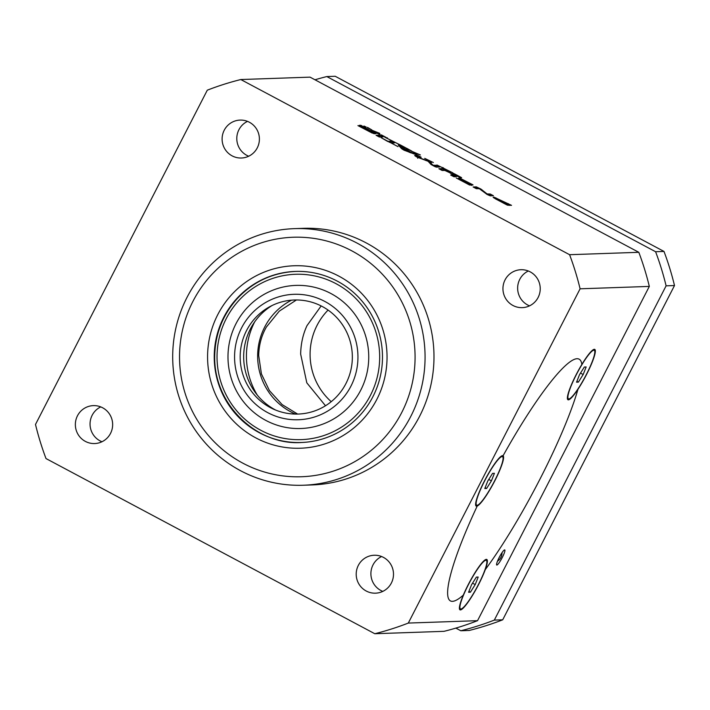 <?xml version="1.0" encoding="UTF-8"?>
<svg xmlns="http://www.w3.org/2000/svg" width="710" height="710" viewBox="0 0 710 710"><rect width="100%" height="100%" fill="white"/><g stroke="black" fill="none" stroke-linecap="round" stroke-linejoin="round"><path stroke-width="1.06" d="M360.733 125.279L375.936 133.684L374.108 133.693L371.002 132.451L357.929 125.608L370.46 131.74L372.422 131.945L371.152 130.924L359.251 125.333L360.733 125.279L360.387 125.945M372.422 131.945L371.729 132.77M371.215 131.989L370.984 132.433M374.711 132.628L374.356 133.755M373.318 131.776L372.803 132.788L374.188 133.64M372.173 132.433L372.803 132.788M363.547 126.513L363.263 127.054M361.736 125.617L361.31 126.433M387.953 141.29L391.077 141.184L394.352 142.932L391.237 143.038L398.017 146.65L381.146 137.669L387.829 141.538M391.077 141.184L390.562 142.195L392.089 143.012M389.16 142.249L390.562 142.195M418.403 157.425L428.76 161.241L433.109 165.261L436.286 165.27L439.561 167.019L436.33 167.125L434.697 166.495L431.077 164.516L428.068 161.268L416.992 157.096L414.658 155.579L417.888 155.463L421.172 157.221L418.208 157.256L418.234 157.744M417.658 158.277L418.057 157.647M417.888 155.463L417.365 156.475L418.82 157.247M415.945 156.528L417.365 156.475M436.286 165.27L435.762 166.282L437.289 167.09M434.396 166.344L435.762 166.282M430.65 162.404L430.136 163.406L431.014 164.48M430.349 162.164L430.136 163.406M504.508 203.388L506.399 203.672L496.645 198.986L504.384 203.637M496.645 198.986L496.166 199.253M506.399 203.672L505.981 204.48M494.195 197.238L511.528 205.35L507.401 205.163L495.376 198.818L493.122 197.247L494.195 197.238L493.858 197.904M508.245 203.61L507.73 204.622L509.256 205.43M506.949 203.655L506.425 204.666L507.73 204.622M495.953 197.895L495.456 198.862M469.692 183.402L459.326 177.855L473.064 184.928L469.692 185.07L456.299 178.015L467.198 183.482L468.387 183.597L458.624 178.077L469.798 183.544L468.644 184.582M468.937 183.579L468.476 184.493M468.387 183.597L468.041 184.272M472.239 184.431L471.777 185.337M471.733 184.156L471.209 185.168L471.715 185.443M469.47 184.236L471.209 185.168M476.312 186.863L480.874 189.037L487.113 193.936L490.264 194.025L493.441 195.72L490.228 195.836L487.069 194.434L479.374 188.727L476.303 188.674L473.117 186.978L476.312 186.863L475.798 187.875L477.697 188.62M490.264 194.025L489.74 195.037L491.169 195.8M487.566 194.123L487.335 194.567M488.338 195.09L489.74 195.037M486.811 193.724L486.581 194.167M481.912 189.73L481.54 190.457M480.874 189.037L480.563 189.65M474.866 187.91L475.798 187.875M404.416 149.996L409.652 151.887L402.969 148.328L404.256 150.307M402.969 148.328L402.464 149.304M409.652 151.887L409.386 152.41M417.134 155.064L403.999 150.174L401.567 148.647L398.301 145.035L410.992 152.322L417.134 155.064M413.69 153.227L413.397 153.786M410.992 152.322L410.708 152.863M402.614 147.857L402.091 148.869L402.561 149.118M401.753 146.872L401.239 147.884L402.091 148.869M400.546 147.52L401.239 147.884M379.371 137.03L376.096 135.29L379.77 135.157L383.045 136.906L379.371 137.03M379.77 135.157L379.246 136.169L380.773 136.986M377.844 136.222L379.246 136.169M453.184 174.873L452.456 175.965L453.184 174.873L449.581 172.645L444.842 170.435L442.135 170.471L438.86 168.723L441.238 168.643L440.724 169.654L443.191 170.435L443.697 169.415L445.179 170.533M445.365 170.178L456.566 176.533L453.974 176.772L450.69 175.033L452.98 174.953M455.776 175.849L455.323 176.728M454.524 175.059L454.01 176.071L455.252 176.861M452.51 175.21L454.01 176.071M441.238 168.643L441.993 168.767L441.469 169.779M441.993 168.767L443.697 169.415M446.173 169.521L436.943 164.995L452.767 172.805L446.528 170.435L448.622 170.746L442.339 167.853L446.173 169.521M424.722 158.365L433.366 162.554L424.722 158.365M367.452 127.374L371.854 129.939L367.327 127.596M371.277 129.761L371.854 129.939M406.59 148.772L406.049 148.417L406.954 148.417L411.764 151.106L406.59 148.772M407.043 148.878L406.954 148.417M399.774 144.636L406.271 148.115L402.481 146.668L404.611 147.21L384.784 137.199L387.483 137.971L385.779 137.66L399.748 144.707M376.77 132.947L371.348 129.992L379.646 133.311L375.324 131.59L376.273 132.601L379.859 134.004L378.359 133.693L380.116 134.625L376.708 133.072M376.371 132.451L375.581 132.007M456.335 174.811L461.624 177.677L457.027 176.195L460.612 177.154L453.876 174.065L455.545 174.385L452.749 173.062L456.308 174.855M461.118 177.571L461.624 177.677M452.572 173.568L453.335 173.932L452.572 173.568M381.297 134.847L385.743 137.216L381.447 135.459L385.131 136.897L381.297 134.847M385.299 137.145L385.743 137.216M415.412 153.236L411.196 151.044L420.391 154.957L415.377 153.316M310.03 77.141L240.805 79.538L569.589 254.704L638.814 252.307L310.03 77.141M442.703 167.507L443.537 168.03M446.226 169.584L447.256 170.045L446.182 169.681M443.564 167.986L442.587 167.684M445.516 169.308L443.2 168.27L445.472 169.397M448.906 171.234L452.234 172.583L448.853 171.332M366.227 127.063L363.911 126.025L366.174 127.152M404.558 147.485L402.242 146.446L404.514 147.573M375.555 132.273L376.247 132.663M331.233 401.674A62.764 61.69 88 0 1 317.104 325.286A62.764 61.69 88 0 1 328.073 310.075M325.499 405.747L306.809 382.832L300.649 354.068C300.889 343.631 303.001 334.153 306.995 325.642L321.16 305.93M296.407 299.975L279.252 311.166L266.374 327.044C261.484 335.59 258.919 345.078 258.697 355.515L261.404 373.886L269.409 390.589L282.136 404.611L297.632 414.072M291.535 300.17A62.764 61.69 -92 0 0 264.661 327.097A62.764 61.69 -92 0 0 295.475 414.081M499.174 557.528A8.556 1.367 -62 0 1 504.774 549.922A8.556 1.367 -62 0 1 501.952 558.122A8.556 1.367 -62 0 1 496.725 565.027A8.556 1.367 -62 0 1 499.174 557.528M294.455 228.638L303.365 228.327A128.377 126.185 88 0 1 419.637 416.22A128.377 126.185 88 0 1 312.231 484.93L303.312 485.241A128.377 126.185 -92 0 0 410.726 416.521A128.377 126.185 -92 0 0 294.455 228.638A128.377 126.185 -92 0 0 172.77 361.292A128.377 126.185 -92 0 0 303.312 485.241M401.691 412.608A119.821 117.771 88 0 1 242.767 463.124A119.821 117.771 88 0 1 192.925 301.377A119.821 117.771 88 0 1 351.849 250.87A119.821 117.771 88 0 1 401.691 412.608M257.224 395A74.177 72.908 88 0 1 254.695 321.843M223.801 317.237A85.582 84.126 88 0 1 295.404 271.424A85.582 84.126 88 0 1 382.433 354.05A85.582 84.126 88 0 1 301.315 442.49A85.582 84.126 88 0 1 223.801 317.237M376.841 399.366A91.288 89.735 -92 0 0 338.865 276.137A91.288 89.735 -92 0 0 217.775 314.619A91.288 89.735 -92 0 0 255.751 437.848A91.288 89.735 -92 0 0 376.841 399.366M101.947 441.753A18.975 18.646 88 0 1 100.74 406.901M110.529 433.393A18.975 18.646 88 0 1 75.367 425.228A18.975 18.646 88 0 1 93.347 405.623A18.975 18.646 88 0 1 110.529 433.393M382.796 591.386A18.975 18.646 88 0 1 381.589 556.534M391.379 583.016A18.975 18.646 88 0 1 356.216 574.851A18.975 18.646 88 0 1 374.197 555.247A18.975 18.646 88 0 1 391.379 583.016M248.695 156.227A18.975 18.646 88 0 1 247.488 121.374M257.277 147.857A18.975 18.646 88 0 1 222.115 139.692A18.975 18.646 88 0 1 240.095 120.088A18.975 18.646 88 0 1 257.277 147.857M529.536 305.85A18.975 18.646 88 0 1 528.338 270.998M538.118 297.481A18.975 18.646 88 0 1 502.955 289.316A18.975 18.646 88 0 1 520.936 269.72A18.975 18.646 88 0 1 538.118 297.481M476.25 504.961A28.524 4.562 -62 0 1 475.744 505.236L477.235 506.026A28.524 4.562 -62 0 1 476.188 506.097A28.524 4.562 -62 0 1 485.578 478.771A28.524 4.562 -62 0 1 503.017 455.74A28.524 4.562 -62 0 1 503.07 455.767A136.932 21.903 -62 0 1 579.165 359.198A136.932 21.903 -62 0 1 581.845 364.452A28.524 4.562 -62 0 1 594.767 349.4A28.524 4.562 -62 0 1 591.483 363.981A28.524 4.562 -62 0 1 577.967 389.275A136.932 21.903 -62 0 1 485.258 569.66L485.258 569.66A28.524 4.562 -62 0 1 471.52 596.995A28.524 4.562 -62 0 1 459.973 609.828A28.524 4.562 -62 0 1 463.31 595.104A136.932 21.903 -62 0 1 450.397 600.9A136.932 21.903 -62 0 1 477.235 506.026L475.744 505.236A28.524 4.562 -62 0 1 475.682 505.263M460.036 608.701A28.524 4.562 -62 0 1 459.459 608.994M593.782 349.435A28.524 4.562 -62 0 1 593.862 350.083M502.707 619.812A285.278 280.414 88 0 1 469.195 630.462L460.808 630.755A285.278 280.414 -92 0 0 494.32 620.105L502.707 619.812L674.5 285.544L666.104 285.837A285.278 280.414 -92 0 0 655.596 251.73L663.992 251.438A285.278 280.414 88 0 1 674.5 285.544M240.805 79.538A285.278 280.414 -92 0 0 207.293 90.188L35.5 424.456A285.278 280.414 -92 0 0 46.008 458.562L374.791 633.728A285.278 280.414 -92 0 0 408.303 623.069L477.537 620.682A285.278 280.414 88 0 1 444.025 631.332L374.791 633.728M638.814 252.307A285.278 280.414 88 0 1 649.322 286.414L580.097 288.801A285.278 280.414 -92 0 0 569.589 254.704M663.992 251.438L335.209 76.272L326.813 76.565A285.278 280.414 -92 0 0 314.991 79.786M580.097 288.801L408.303 623.069M460.808 630.755L455.847 628.11M666.104 285.837L494.32 620.105M326.813 76.565L655.596 251.73M477.537 620.682L649.322 286.414M577.967 389.275L577.967 389.275A28.524 4.562 -62 0 1 567.938 399.748A28.524 4.562 -62 0 1 581.845 364.452A136.932 21.903 118 0 0 579.165 359.198A136.932 21.903 118 0 0 503.07 455.767L503.07 455.767A28.524 4.562 -62 0 1 494.852 480.732A28.524 4.562 -62 0 1 477.235 506.026A136.932 21.903 118 0 0 450.397 600.9A136.932 21.903 118 0 0 463.31 595.104A28.524 4.562 -62 0 1 486.803 559.471A28.524 4.562 -62 0 1 485.258 569.66A136.932 21.903 118 0 0 577.967 389.275M568 398.621A28.524 4.562 -62 0 1 567.423 398.922M485.817 559.515A28.524 4.562 -62 0 1 485.897 560.154M502.041 455.776A28.524 4.562 -62 0 1 502.112 456.423M267.688 412.616A62.764 61.69 88 0 1 263.188 304.004A62.764 61.69 88 0 1 357.893 354.459A62.764 61.69 88 0 1 267.688 412.616M265.762 420.373A71.603 70.379 88 0 1 260.632 296.469A71.603 70.379 88 0 1 368.676 354.024A71.603 70.379 88 0 1 265.762 420.373M270.288 407.567A57.057 56.081 88 0 1 266.197 308.823A57.057 56.081 88 0 1 352.293 354.698A57.057 56.081 88 0 1 270.288 407.567M275.631 410.06A59.906 58.886 88 0 1 275.285 409.874A59.906 58.886 88 0 1 243.699 358.648A59.906 58.886 88 0 1 272.019 305.548M568.834 398.931A27.504 4.402 -62 0 1 568.417 398.842A27.504 4.402 -62 0 1 577.47 372.51A27.504 4.402 -62 0 1 594.279 350.305A27.504 4.402 -62 0 1 585.821 375.519A27.504 4.402 -62 0 1 568.834 398.931M578.366 382.122L583.167 374.507L586.158 366.964L584.339 367.026L579.529 374.64L576.547 382.184L578.366 382.122L576.884 381.332M583.167 374.507L580.505 373.096M477.084 505.28A27.504 4.402 -62 0 1 476.676 505.192A27.504 4.402 -62 0 1 485.72 478.851A27.504 4.402 -62 0 1 502.538 456.645A27.504 4.402 -62 0 1 494.08 481.868A27.504 4.402 -62 0 1 477.084 505.28M486.616 488.462L491.426 480.856L494.409 473.304L492.589 473.366L487.788 480.981L484.797 488.533L486.616 488.462L485.134 487.681M491.426 480.856L488.764 479.436M460.87 609.011A27.504 4.402 -62 0 1 460.453 608.923A27.504 4.402 -62 0 1 469.505 582.582A27.504 4.402 -62 0 1 486.315 560.376A27.504 4.402 -62 0 1 477.857 585.599A27.504 4.402 -62 0 1 460.87 609.011M470.402 592.202L475.203 584.587L478.194 577.044L476.374 577.106L471.564 584.712L468.582 592.264L470.402 592.202L468.919 591.412M475.203 584.587L472.541 583.167M430.81 162.581L430.295 163.593M425.831 159.927L425.592 160.398M493.734 197.14L493.477 197.637M336.016 283.68A82.733 81.322 88 0 1 341.945 426.852A82.733 81.322 88 0 1 217.109 360.343A82.733 81.322 88 0 1 336.016 283.68M371.889 132.992L372.404 131.98M469.319 184.547L469.834 183.535M448.205 171.891L448.729 170.879M431.218 162.98L431.733 161.969M406.67 149.659L407.194 148.647M460.169 178.166L460.692 177.154M301.839 442.472C257.961 445.88 213.027 405.312 214.722 355.106C215.387 333.771 222.7 315.142 236.67 299.221C252.733 281.852 272.489 272.578 295.928 271.406M497.47 561.22A9.984 9.984 0 0 0 502.032 552.664M594.279 350.305L593.214 349.728M568.417 398.842L567.352 398.274M502.538 456.645L501.464 456.077M476.676 505.192L475.602 504.615M486.315 560.376L485.241 559.808M460.453 608.923L459.379 608.355"/></g></svg>
